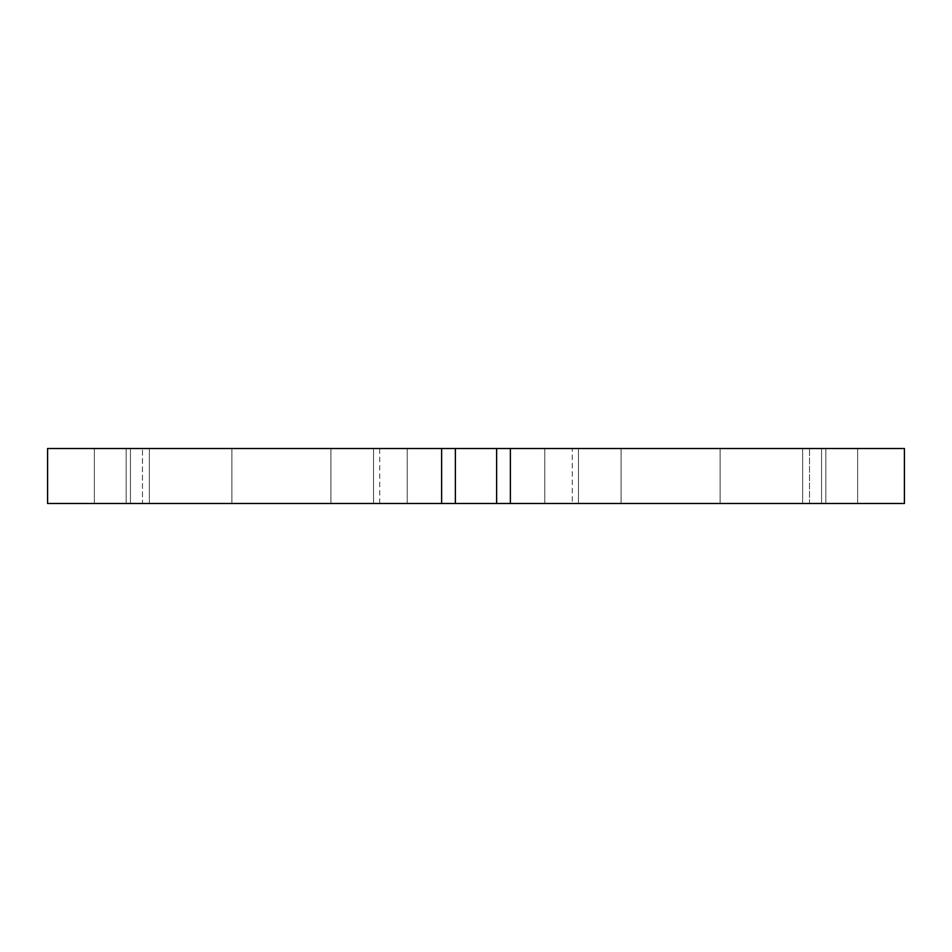 <?xml version="1.0" encoding="UTF-8"?>
<svg xmlns="http://www.w3.org/2000/svg" width="952" height="952" viewBox="0 0 952 952"><rect width="100%" height="100%" fill="white"/><g stroke="black" fill="none" stroke-linecap="round" stroke-linejoin="round"><path stroke-width="0.71" stroke-dasharray="4.76 3.57" d="M510.379 448.499L510.379 503.501L904.4 503.501L904.4 448.499L510.379 448.499L510.379 503.501L510.379 448.499L441.621 448.499L441.621 503.501L441.621 448.499L441.621 503.501L47.6 503.501M510.379 503.501L455.365 503.501L455.365 448.499L455.365 503.501L441.621 503.501M904.4 448.499L802.631 448.499L904.4 448.499M47.6 448.499L441.621 448.499M572.271 448.499L379.729 448.499L572.271 448.499L572.271 503.501L379.729 503.501L572.271 503.501M821.552 448.499L544.77 448.499L825.836 448.499L544.77 448.499L821.552 448.499L821.552 503.501L544.77 503.501L825.836 503.501L544.77 503.501L821.552 503.501L821.552 448.499M330.927 448.499L126.164 448.499L407.23 448.499L126.164 448.499L330.927 448.499L330.927 503.501L126.164 503.501L407.23 503.501L126.164 503.501L330.927 503.501L330.927 448.499M857.645 503.501L857.645 448.499L857.645 503.501L809.509 503.501L857.645 503.501M809.509 503.501L904.4 503.501L802.631 503.501L809.509 503.501L802.631 503.501L809.509 503.501L809.509 448.499L809.509 503.501M142.491 503.501L94.355 503.501L149.369 503.501L142.491 503.501L142.491 448.499L142.491 503.501M496.635 448.499L496.635 503.501M94.355 503.501L94.355 448.499L94.355 503.501M455.365 448.499L455.365 503.501M720.105 448.499L720.105 503.501L720.105 448.499M578.483 448.499L578.483 503.501L578.483 448.499M621.073 448.499L621.073 503.501L621.073 448.499M130.448 448.499L130.448 503.501L130.448 448.499M373.517 448.499L373.517 503.501L373.517 448.499M231.895 448.499L231.895 503.501L231.895 448.499M802.631 503.501L802.631 448.499L802.631 503.501M825.836 503.501L825.836 448.499L825.836 503.501M544.77 503.501L544.77 448.499L544.77 503.501M407.23 503.501L407.23 448.499L407.23 503.501M126.164 503.501L126.164 448.499L126.164 503.501M149.369 503.501L149.369 448.499L149.369 503.501M379.729 503.501L379.729 448.499"/><path stroke-width="1.43" d="M441.621 448.499L441.621 503.501L455.365 503.501L455.365 448.499L47.6 448.499L47.6 503.501L47.6 448.499M455.365 503.501L496.635 503.501L496.635 448.499L455.365 448.499M496.635 448.499L904.4 448.499L904.4 503.501L510.379 503.501L510.379 448.499M496.635 503.501L510.379 503.501M441.621 503.501L47.6 503.501"/></g></svg>
